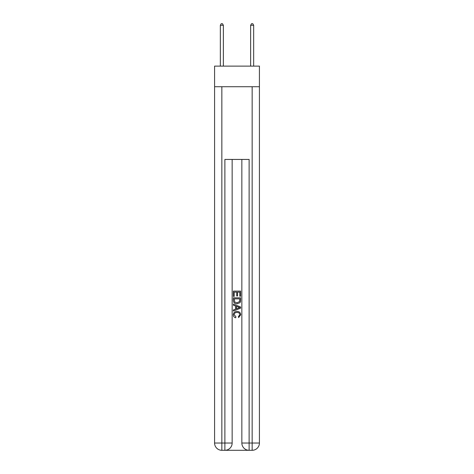 <?xml version="1.0" encoding="UTF-8"?>
<svg xmlns="http://www.w3.org/2000/svg" width="474" height="474" viewBox="0 0 474 474"><rect width="100%" height="100%" fill="white"/><g stroke="black" fill="none" stroke-linecap="round" stroke-linejoin="round"><path stroke-width="0.71" d="M259.42 86.718L259.42 66.117L214.58 66.117L214.58 86.718L259.42 86.718L259.42 443.03L252.15 443.03L252.15 86.718M225.428 450.3L248.572 450.3M241.847 159.436L241.847 443.03A7.27 7.27 0 0 0 249.117 450.3L249.117 443.03L241.847 443.03A7.27 7.27 0 0 0 249.117 450.3L252.15 450.3L252.15 443.03L249.117 443.03L249.117 159.436L224.883 159.436L224.883 443.03L214.58 443.03L214.58 86.718M232.153 159.436L232.153 443.03A7.27 7.27 0 0 1 224.883 450.3L221.85 450.3A7.27 7.27 0 0 1 214.58 443.03A7.27 7.27 0 0 0 221.85 450.3L221.85 86.718M252.15 450.3A7.27 7.27 0 0 0 259.42 443.03A7.27 7.27 0 0 1 252.15 450.3M233.362 296.434L233.362 291.119L240.638 291.119L240.638 296.244L239.797 296.244L239.797 292.144L237.557 292.144L237.557 295.966L236.722 295.966L236.722 292.144L234.203 292.144L234.203 296.434L233.362 296.434M233.362 300.433L233.362 297.832L240.638 297.832L240.531 301.6L240.01 302.661L237.041 303.798C234.713 303.804 233.486 302.685 233.362 300.433M234.203 298.857L234.719 302.074L237.053 302.773L239.648 301.529L239.797 298.857L234.203 298.857M233.362 305.197L233.362 304.107L240.638 306.992L240.638 308.147L233.362 311.039L233.362 309.949L235.602 309.119L235.602 306.02L233.362 305.197M238.452 307.075L236.443 306.328L236.443 308.811L239.797 307.573L238.452 307.075M234.109 314.712L235.934 316.756L235.691 317.781C234.15 317.379 233.344 316.389 233.273 314.813C233.469 312.579 234.731 311.454 237.053 311.442C239.287 311.489 240.514 312.603 240.727 314.789L238.618 317.592L238.398 316.567L239.891 314.742C239.672 313.172 238.73 312.413 237.059 312.467C235.359 312.378 234.375 313.124 234.109 314.712M223.367 66.117L223.367 25.276L220.339 25.276L220.339 66.117M220.339 25.276L221.245 23.7L222.454 23.7L223.367 25.276M253.661 66.117L253.661 25.276L250.633 25.276L250.633 66.117M250.633 25.276L251.546 23.7L252.755 23.7L253.661 25.276M232.153 443.03L224.883 443.03L224.883 450.3A7.27 7.27 0 0 0 232.153 443.03"/></g></svg>
